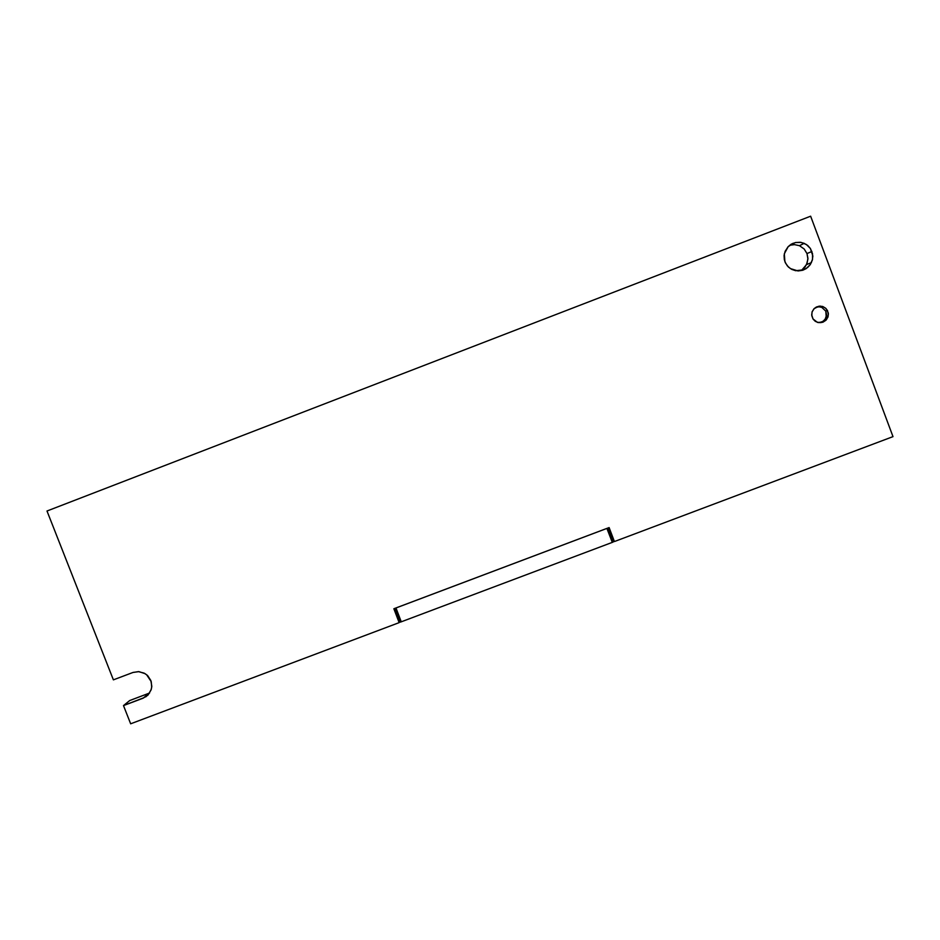 <?xml version="1.0" encoding="UTF-8"?>
<svg xmlns="http://www.w3.org/2000/svg" width="940" height="940" viewBox="0 0 940 940"><rect width="100%" height="100%" fill="white"/><g stroke="black" fill="none" stroke-linecap="round" stroke-linejoin="round"><path stroke-width="1.41" d="M815.568 307.451L819.022 306.793L821.807 307.392L825.814 311.105L826.248 317.109L824.533 320.035L821.971 321.927L818.999 322.667L822.864 321.433L825.238 319.154L826.636 314.912L825.814 311.105L821.807 307.392L819.022 306.793L815.568 307.451M612.281 542.392L613.432 541.804L608.133 527.904L613.432 541.804L612.41 542.345L606.934 528.362L612.281 542.392L401.31 621.845L395.94 607.945L606.934 528.362L395.94 607.957L401.31 621.845L612.281 542.392M400.205 622.092L401.31 621.845L400.193 622.127L394.882 608.356M612.809 539.067L608.509 527.763L614.431 541.581L609.085 527.552L393.825 608.744L399.195 622.644L130.695 723.765L123.528 705.564L129.767 700.476L149.589 692.98L143.103 698.173L147.886 695.095L151.011 690.113L151.692 687.222L151.211 681.629L146.652 674.767L144.137 673.111L138.392 671.607L133.01 672.464L113.435 679.879L47 510.972L810.621 216.235L893 436.677L614.431 541.581L612.809 539.067M820.326 322.714L825.814 320.352L828.399 314.829L827.553 310.623L825.766 308.261L823.087 306.616L819.997 306.088L816.649 306.851L814.099 308.637L812.184 311.692L811.702 314.888L813.077 319.083L815.321 321.327L818.364 322.573L822.958 322.162L825.978 320.188L828.011 316.851L828.328 313.09L825.943 308.426L822.618 306.452L818.846 306.193L814.122 308.626L812.09 311.963L811.772 315.723L812.994 318.954L817.483 322.361L822.958 322.162L820.326 322.714M790.611 244.635L793.395 243.202L788.108 246.715L785.088 251.368L784.089 255.445L784.289 259.511L785.546 263.2L788.448 267.078L791.856 269.451L795.71 270.72L803.841 269.804L807.636 267.477L810.268 264.551L812.289 260.216L812.806 256.079L810.445 248.548L807.73 245.505L804.205 243.366L800.304 242.332L795.593 242.555L791.292 244.212L788.167 246.656L784.336 253.788L784.923 261.778L787.32 265.879L790.399 268.617L798.107 270.943L802.701 270.226L806.203 268.546L810.186 264.68L812.489 259.393L812.548 253.671L810.445 248.548L806.403 244.529L801.103 242.45L795.593 242.555L790.611 244.635M799.435 245.716L794.57 244.623L789.776 245.234L794.57 244.623L799.435 245.716L804.205 243.366L799.435 245.716L804.123 248.983L807.014 253.624L811.902 251.403L807.014 253.624L804.123 248.983L799.435 245.716M801.503 270.426L804.993 267.125L807.131 263.106L807.895 258.277L807.014 253.624L807.883 259.088L806.52 264.634L811.396 262.589L806.52 264.634L801.503 270.426L806.297 268.476M123.528 705.564L143.538 697.821L149.037 693.203L129.767 700.476L123.528 705.564L143.103 698.173L148.003 694.966L151.211 689.49L151.763 686.353L150.823 680.501L147.521 675.543L144.96 673.581L138.85 671.63L133.01 672.464L113.435 679.879L47 510.972L810.621 216.235L893 436.677L614.431 541.581L609.085 527.552L393.825 608.744L399.195 622.644L130.695 723.765L123.528 705.564M399.864 621.269L399.195 622.644L399.864 621.269M400.228 622.151L394.894 608.345M826.777 319.259L824.838 319.682M790.763 244.541L793.231 243.272M145.688 696.869L148.191 694.777"/></g></svg>
